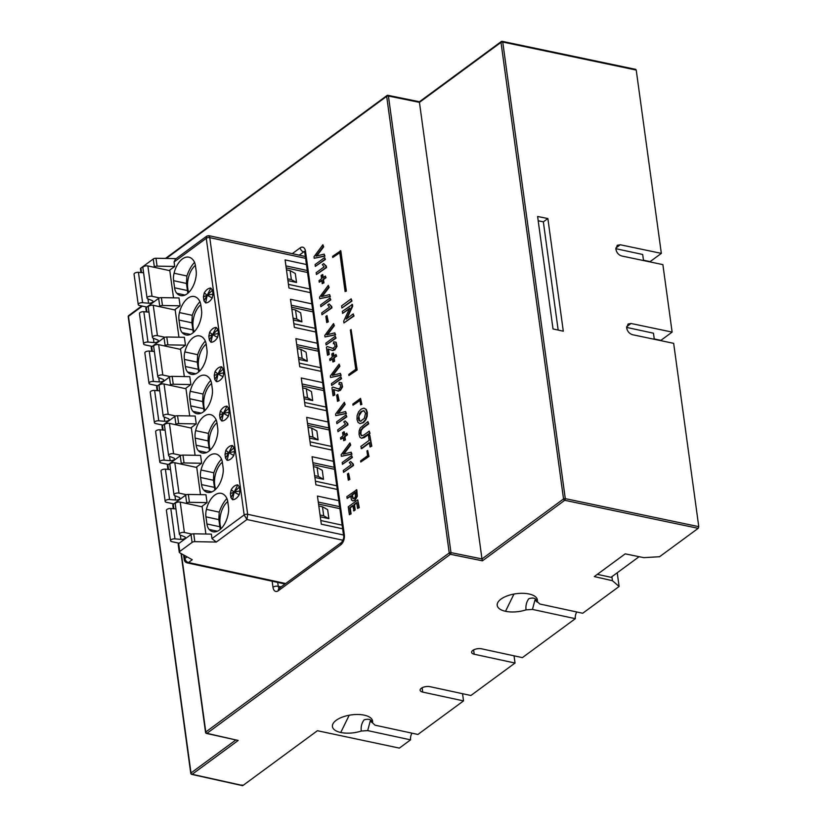<?xml version="1.0" encoding="UTF-8"?>
<svg xmlns="http://www.w3.org/2000/svg" width="827" height="827" viewBox="0 0 827 827"><rect width="100%" height="100%" fill="white"/><g stroke="black" fill="none" stroke-linecap="round" stroke-linejoin="round"><path stroke-width="1.24" d="M341.892 308.016L351.961 301.09L351.165 298.847L341.603 305.876L341.892 308.016L351.454 300.987L351.165 298.847M346.968 318.509L352.664 306.228L352.426 304.45L342.347 311.365L342.626 313.371L349.749 308.13L343.691 321.155L343.939 322.933L353.501 315.904L353.222 313.909L346.12 319.129L352.157 306.114L351.909 304.336M342.626 313.371L349.397 308.864M343.939 322.933L354.008 316.007L353.222 313.909M316.782 255.967L323.688 246.891L322.892 244.74L314.012 256.732L314.219 258.272L324.432 255.998L324.174 254.116L316.048 256.153L323.171 246.777L322.892 244.74M314.219 258.272L324.949 256.101L324.174 254.116M315.335 266.387L325.404 259.471L324.649 257.538L315.087 264.578L315.335 266.387L324.897 259.358L324.649 257.538M316.452 274.523L326.531 267.586L326.345 266.18L323.688 263.586L322.292 264.619L324.153 266.821L316.193 272.672L316.452 274.523L326.024 267.483L325.828 266.067L323.688 263.586M323.223 277.552L322.83 274.688L321.124 275.463L321.569 278.771L319.026 280.642L319.243 282.203L321.786 280.332L322.241 283.64L323.44 282.762L322.985 279.443L325.538 277.572L325.321 276.011L322.778 277.882L322.323 274.574M319.243 282.203L321.848 280.777M322.241 283.64L323.957 282.865L323.502 279.557L326.045 277.686L325.321 276.011M322.292 296.417L329.105 287.465L328.319 285.346L319.553 297.172L319.76 298.702L329.839 296.448L329.58 294.588L321.558 296.604L328.588 287.351L328.319 285.346M319.76 298.702L330.345 296.562L329.58 294.588M320.855 306.714L330.8 299.881L330.045 297.978L320.607 304.915L320.855 306.714L330.293 299.767L330.045 297.978M321.951 314.736L331.916 307.892L331.72 306.507L329.105 303.943L327.73 304.956L329.56 307.137L321.703 312.906L321.951 314.736L331.41 307.789L331.213 306.393L329.105 303.943M326.706 322.551L328.319 321.848L326.965 315.583L325.859 316.4L326.706 322.551L327.812 321.734L326.965 315.583M327.533 334.677L334.346 325.724L333.56 323.595L324.794 335.431L325.001 336.961L335.08 334.708L334.821 332.847L326.799 334.863L333.829 325.611L333.56 323.595M325.001 336.961L335.586 334.821L334.821 332.847M326.096 344.962L336.041 338.14L335.286 336.227L325.848 343.174L326.096 344.962L335.535 338.026L335.286 336.227M332.061 350.4L334.811 349.945L336.992 346.379L336.134 342.223L333.746 341.851L333.312 343.753L334.635 343.805L335.049 346.606L332.805 348.425M332.785 348.384L327.296 346.554L326.407 347.206L327.502 355.238L328.732 354.338L327.999 348.994L332.65 350.452L335.7 348.281L336.475 346.275L336.134 342.223L334.253 341.954M333.291 348.498L327.296 346.554M327.502 355.238L329.239 354.442L328.515 349.19M333.891 355.982L333.498 353.15L331.803 353.915L332.258 357.181L329.735 359.032L329.952 360.572L332.464 358.722L332.909 361.988L334.098 361.12L333.653 357.853L336.165 356.003L335.958 354.463L333.436 356.313L332.992 353.046M329.952 360.572L332.526 359.166M332.909 361.988L334.604 361.223L334.16 357.957L336.672 356.106L335.958 354.463M333.085 375.189L339.897 366.237L339.111 364.118L330.345 375.954L330.552 377.474L340.631 375.22L340.373 373.37L332.351 375.375L339.38 366.123L339.111 364.118M330.552 377.474L341.137 375.334L340.373 373.37M331.648 385.485L341.592 378.652L340.838 376.75L331.4 383.687L331.648 385.485L341.086 378.539L340.838 376.75M337.612 390.923L340.362 390.458L342.543 386.902L341.685 382.746L339.297 382.363L338.863 384.276L340.186 384.317L340.6 387.119L339.525 388.483L337.871 388.845M338.326 388.907L332.847 387.077L331.958 387.729L333.054 395.751L334.273 394.851L333.55 389.507L338.202 390.975L341.251 388.793L342.027 386.788L341.685 382.746L339.804 382.477M338.843 389.01L332.847 387.077M333.054 395.751L334.79 394.965L334.067 389.703M337.488 401.322L339.111 400.619L337.757 394.355L336.651 395.172L337.488 401.322L338.605 400.506L337.757 394.355M338.315 413.376L345.128 404.424L344.342 402.304L335.576 414.141L335.783 415.661L345.862 413.417L345.603 411.557L337.581 413.562L344.611 404.32L344.342 402.304M335.783 415.661L346.368 413.521L345.603 411.557M336.878 423.672L346.823 416.839L346.068 414.937L336.63 421.873L336.878 423.672L346.317 416.725L346.068 414.937M337.974 431.694L347.94 424.851L347.743 423.465L345.128 420.902L343.743 421.915L345.583 424.096L337.726 429.864L337.974 431.694L347.423 424.747L347.237 423.352L345.128 420.902M344.673 434.682L344.28 431.859L342.585 432.614L343.04 435.881L340.517 437.731L340.734 439.271L343.246 437.431L343.691 440.698L344.88 439.819L344.435 436.553L346.947 434.702L346.74 433.162L344.218 435.012L343.774 431.746M340.734 439.271L343.308 437.865M343.691 440.698L345.386 439.933L344.942 436.666L347.454 434.816L346.74 433.162M343.877 454.013L350.689 445.06L349.904 442.941L341.137 454.767L341.344 456.297L351.423 454.044L351.175 452.183L343.143 454.199L350.183 444.947L349.904 442.941M341.344 456.297L351.94 454.157L351.175 452.183M342.44 464.309L352.395 457.476L351.64 455.574L342.202 462.51L342.44 464.309L351.878 457.362L351.64 455.574M343.546 472.331L353.501 465.487L353.315 464.102L350.689 461.538L349.314 462.551L351.144 464.733L343.298 470.501L343.546 472.331L352.995 465.384L352.798 463.988L350.689 461.538M348.291 480.146L349.904 479.443L348.56 473.178L347.443 473.995L348.291 480.146L349.397 479.329L348.56 473.178M352.943 500.893L354.979 500.397L357.295 496.334L356.819 489.811L346.875 496.634L347.123 498.433L350.586 495.88L351.568 500.066L352.829 500.873L354.473 500.294L356.788 496.221L356.313 489.698M347.123 498.433L350.648 496.324M353.48 510.755L354.69 509.866L353.966 504.604L356.737 502.568L357.543 508.45L358.773 507.551L357.719 499.87L348.27 506.827L349.345 514.683L350.565 513.784L349.738 507.716L352.757 505.493L353.987 510.869L355.197 509.98L354.473 504.718L356.799 503.012M357.543 508.45L359.28 507.654L357.719 499.87M349.345 514.683L351.082 513.887L350.245 507.83L352.819 505.938M359.931 423.589L363.342 422.68L365.803 419.899L367.188 416.239L367.322 412.384L366.258 409.417L364.211 408.269M363.704 408.156L360.996 409.189L358.505 411.97L357.119 415.64L357.006 419.496L358.06 422.452L360.096 423.6L362.836 422.576L365.296 419.796L366.671 416.136L366.816 412.28L365.741 409.303L364.418 408.28M361.699 435.839L360.841 433.679L361.223 430.391L363.322 427.786L368.718 423.827L367.912 421.574L360.21 427.993L359.104 431.012L359.063 434.506L359.962 437.297L361.626 438.279L369.514 433.245L369.224 431.105L363.828 435.064L361.461 435.757L360.334 433.575L360.717 430.278L362.815 427.683L368.211 423.713L367.912 421.574M361.523 438.269L364.356 437.524L370.02 433.358L369.224 431.105M361.151 448.585L369.421 442.497L370.041 446.983L371.271 446.084L369.752 434.981L368.511 435.881L369.131 440.357L360.851 446.435L361.657 448.699L369.483 442.941M370.041 446.983L371.778 446.187L369.752 434.981M348.911 375.561L357.15 369.989L351.113 329.549L350.379 330.087L355.744 369.297L348.756 374.435L348.911 375.561L356.633 369.876L351.113 329.549M345.097 291.538L346.348 291.104L340.817 250.777L332.588 256.349L332.743 257.476L339.732 252.328L345.097 291.538L345.831 291.001L340.31 250.664M332.743 257.476L339.783 252.773M360.758 462.014L368.997 456.442L367.674 450.467L366.94 451.004L367.591 455.749L360.603 460.887L360.758 462.014L368.48 456.339L367.674 450.467M360.613 404.817L361.864 404.382L360.551 398.407L352.819 404.093L352.974 405.22L359.962 400.072L360.613 404.817L361.347 404.279L360.551 398.407M352.974 405.22L360.024 400.516M353.367 498.743L352.292 495.104L355.414 492.809M361.048 421.284L359.559 420.685L358.908 415.981L361.823 411.557L364.056 410.699M617.221 245.319L620.271 244.761L661.342 253.382L636.232 70.068L502.744 42.043A1.272 0.713 101.9 0 0 502.423 41.412A1.272 0.713 101.9 0 0 502.278 41.35A1.272 0.713 101.9 0 0 501.855 41.464A1.272 0.879 53.7 0 0 500.997 42.373L563.538 498.96A1.272 0.569 -7.8 0 1 564.355 498.65A1.272 0.569 -7.8 0 1 565.286 498.64A1.272 0.713 101.9 0 1 564.717 500.304A1.272 0.879 -126.3 0 1 563.538 498.96L481.986 558.938L419.444 102.352L388.421 96.025A1.272 0.569 172.2 0 0 386.685 96.346L386.685 96.346A1.272 0.879 -126.3 0 1 387.553 95.446A1.272 0.703 101.5 0 1 387.966 95.322A1.272 0.703 101.5 0 1 388.111 95.384A1.272 0.703 101.5 0 1 388.421 96.025L450.973 552.612L481.986 558.938L482.441 560.82L564.717 500.304L698.195 528.329L659.574 556.726L643.799 557.656L625.202 553.852L594.303 576.584L612.445 580.709L619.113 586.488L582.704 613.262L539.814 604.01L537.25 601.622A20.272 9.014 172.2 0 0 537.374 599.895A20.272 9.014 172.2 0 0 529.063 593.993A20.272 9.014 172.2 0 0 507.582 595.75A20.272 9.014 172.2 0 0 497.213 605.395A20.272 9.014 172.2 0 0 505.524 611.298A20.272 9.014 172.2 0 0 526.044 609.861L532.454 609.416L575.344 618.668L522.385 657.62L481.572 648.813A6.337 2.822 172.2 0 0 472.786 650.415A6.337 2.822 172.2 0 0 471.617 652.379A6.337 2.822 172.2 0 0 474.212 654.229L515.025 663.037L470.894 695.497L430.081 686.689A6.337 2.822 172.2 0 0 421.294 688.291A6.337 2.822 172.2 0 0 420.116 690.245A6.337 2.822 172.2 0 0 422.721 692.096L463.533 700.903L417.924 734.448L375.034 725.186L372.481 722.808A20.272 9.014 172.2 0 0 372.605 721.072A20.272 9.014 172.2 0 0 364.283 715.169A20.272 9.014 172.2 0 0 342.812 716.937A20.272 9.014 172.2 0 0 332.433 726.582A20.272 9.014 172.2 0 0 340.755 732.484A20.272 9.014 172.2 0 0 361.265 731.047L367.684 730.603L410.574 739.855L399.358 748.104L317.423 730.717L242.88 785.536L192.184 774.289L238.186 740.454L206.957 733.332A1.272 0.734 102.8 0 1 206.523 733.446A1.272 0.734 102.8 0 1 206.378 733.384M206.047 732.743A1.272 0.569 -7.8 0 1 205.551 732.381A1.272 1.272 0 0 0 206.523 733.446L238.186 740.454M367.684 730.603L370.207 721.165L372.481 722.808C371.468 719.49 368.677 718.508 364.107 719.872C361.709 723.025 360.758 726.747 361.265 731.047M537.219 602.159L537.25 601.622C536.072 598.21 533.25 597.249 528.794 598.748C526.468 601.922 525.558 605.633 526.044 609.861M612.445 580.709L611.897 576.698M617.231 572.77L619.113 586.488M639.095 556.695L611.06 577.308L597.332 574.351M626.639 327.42L653.464 333.209L654.291 339.277M615.846 248.689L642.682 254.478L643.509 260.557M661.342 253.382L650.125 261.621L643.468 260.216M419.444 102.352L500.997 42.373A1.272 0.569 172.2 0 1 502.744 42.043L565.286 498.64L698.774 526.654L673.664 343.35L632.593 334.728C629.43 333.736 627.455 331.503 626.69 328.03L628.044 324.019L631.053 323.481L672.124 332.103L662.882 264.619L621.811 256.008C618.648 255.016 616.673 252.783 615.908 249.299L617.262 245.288M672.124 332.103L660.907 340.352L654.25 338.936M698.774 526.654L698.195 528.329M636.232 70.068L635.343 69.478L636.232 70.068M553.015 328.95L563.301 331.203L547.867 218.545L537.612 216.488L553.015 328.95M547.867 218.545L543.349 221.863L558.173 330.076M538.201 220.768L543.349 221.863M241.991 784.947L242.88 785.536L241.991 784.947M462.551 693.698L463.533 700.903M410.574 739.855A6.337 3.597 102.2 0 1 412.011 733.167M515.025 663.037L514.043 655.821M575.344 618.668A6.337 3.597 102.2 0 1 576.791 611.99M537.209 602.159L534.976 599.978L532.454 609.416M513.981 594.044L505.524 611.298M349.201 715.231L340.755 732.484M332.33 350.462L333.167 350.565M337.881 390.985L338.708 391.078M352.044 496.903L351.785 495.001L355.352 492.375L355.403 496.686L354.204 498.381L352.809 498.598L352.56 497.017M363.787 410.699L365.544 413.211L364.345 418.379L360.541 421.181L359.052 420.571L358.277 418.555L359.476 413.386L361.306 411.453L363.818 410.626M360.541 421.181L359.962 421.139M323.688 246.891L323.171 246.777M324.949 256.101L324.432 255.998M326.345 266.18L325.828 266.067M323.502 279.557L322.985 279.443M323.957 282.865L323.44 282.762M329.105 287.465L328.588 287.351M334.346 325.724L333.829 325.611M339.897 366.237L339.38 366.123M334.79 394.965L334.273 394.851M345.128 404.424L344.611 404.32M347.94 424.851L347.423 424.747M351.94 454.157L351.423 454.044M352.395 457.476L351.878 457.362M353.315 464.102L352.798 463.988M351.082 513.887L350.565 513.784M357.15 369.989L356.633 369.876M346.348 291.104L345.831 291.001M368.997 456.442L368.48 456.339M361.864 404.382L361.347 404.279M164.914 337.282L157.419 335.659A3.163 1.406 172.2 0 0 154.06 335.938A3.163 1.406 172.2 0 0 152.437 337.447A3.163 1.406 172.2 0 0 153.233 338.212L157.554 339.928A3.163 1.406 -7.8 0 1 158.35 340.703A3.163 1.406 -7.8 0 1 153.967 342.574L147.992 342.068A3.163 1.406 172.2 0 0 143.609 343.939A3.163 1.406 172.2 0 0 144.911 344.859L152.199 346.43M178.921 337.209L175.2 310.032L153.253 305.297A3.163 1.406 -7.8 0 0 149.904 305.577A3.163 1.406 -7.8 0 0 148.281 307.075L152.437 337.447M175.376 259.202L174.083 261.963L174.693 266.459L169.153 270.532M146.348 311.913L145.841 308.213A2.533 1.127 -7.8 0 1 146.317 307.427L158.66 298.351A2.533 1.127 -7.8 0 1 161.379 297.627L179.004 297.947L180.09 305.814L174.549 309.887M151.744 351.279L151.238 347.578A2.533 1.127 -7.8 0 1 151.703 346.792L164.046 337.716A2.533 1.127 -7.8 0 1 166.775 336.992L184.4 337.313L185.475 345.179L179.935 349.252M157.13 390.633L156.623 386.943A2.533 1.127 -7.8 0 1 157.099 386.157L169.442 377.081A2.533 1.127 -7.8 0 1 172.161 376.347L189.796 376.667L190.872 384.545L185.331 388.618M162.526 429.999L162.02 426.298A2.533 1.127 -7.8 0 1 162.485 425.512L174.828 416.436A2.533 1.127 -7.8 0 1 177.557 415.712L195.182 416.033L196.257 423.9L190.727 427.972M167.922 469.364L167.405 465.663A2.533 1.127 -7.8 0 1 167.881 464.877L180.224 455.801A2.533 1.127 -7.8 0 1 182.953 455.077L200.579 455.388L201.654 463.265L196.113 467.338M173.308 508.719L172.802 505.028A2.533 1.127 -7.8 0 1 173.277 504.243L185.62 495.166A2.533 1.127 -7.8 0 1 188.339 494.432L205.964 494.753L207.05 502.63L201.509 506.703M179.273 552.26L178.198 544.383A2.533 1.127 -7.8 0 1 178.663 543.597L191.006 534.521A2.533 1.127 -7.8 0 1 193.735 533.797L211.361 534.118L211.981 538.615L216.302 542.057L194.81 541.664A2.533 1.127 172.2 0 0 192.091 542.398L179.738 551.475A2.533 1.127 172.2 0 0 179.273 552.26A2.533 1.127 172.2 0 0 179.707 552.777L192.257 559.734L188.463 562.525A3.804 2.636 -126.3 0 1 184.938 558.494A3.804 1.695 172.2 0 0 184.493 558.918A3.804 1.695 172.2 0 0 184.235 559.672A3.804 3.804 0 0 0 187.202 562.877A3.804 2.161 -77.8 0 0 188.463 562.525L285.697 583.521M187.44 290.556L186.457 283.454L173.608 280.673A12.684 7.195 102.2 0 1 174.063 273.22A19.641 11.133 102.2 0 1 188.907 257.187A19.641 11.133 102.2 0 1 194.128 261.497A12.684 7.195 102.2 0 1 195.441 265.694L196.144 270.842A12.684 7.195 102.2 0 1 196.123 276.032A19.641 11.133 102.2 0 1 180.617 295.59A19.641 11.133 102.2 0 1 176.813 293.285A12.684 7.195 102.2 0 1 174.58 287.786L187.44 290.556L187.894 293.223M173.608 280.673L174.58 287.786M179.459 312.565A19.641 11.133 102.2 0 1 194.293 296.542A19.641 11.133 102.2 0 1 199.524 300.863A12.684 7.195 102.2 0 1 200.837 305.06L201.54 310.208A12.684 7.195 102.2 0 1 201.509 315.387A19.641 11.133 102.2 0 1 186.003 334.945A19.641 11.133 102.2 0 1 182.198 332.63A12.684 7.195 102.2 0 1 179.976 327.141L178.994 320.039A12.684 7.195 102.2 0 1 179.459 312.565L192.278 315.335L191.854 322.809L192.102 324.132L192.918 324.039M212.477 290.194L210.823 288.075C208.414 288.116 206.212 289.729 204.228 292.923L203.432 296.831L203.969 300.79L205.603 302.909C208.022 302.878 210.234 301.245 212.219 298.02L213.015 294.112L212.477 290.194L207.205 295.26L210.823 288.075M184.318 376.574L180.586 349.397L158.65 344.663A3.163 1.406 -7.8 0 0 155.29 344.931A3.163 1.406 -7.8 0 0 153.667 346.441L157.833 376.802A3.163 1.406 172.2 0 0 158.619 377.577L162.95 379.293A3.163 1.406 -7.8 0 1 163.736 380.069A3.163 1.406 -7.8 0 1 159.353 381.929L153.388 381.423A3.163 1.406 172.2 0 0 149.005 383.294A3.163 1.406 172.2 0 0 150.307 384.224L157.585 385.795M184.845 351.92A19.641 11.133 102.2 0 1 199.689 335.907A19.641 11.133 102.2 0 1 204.91 340.217A12.684 7.195 102.2 0 1 206.223 344.414L206.926 349.573A12.684 7.195 102.2 0 1 206.905 354.752A19.641 11.133 102.2 0 1 191.399 374.311A19.641 11.133 102.2 0 1 187.584 371.995A12.684 7.195 102.2 0 1 185.362 366.506L184.39 359.404A12.684 7.195 102.2 0 1 184.845 351.92L197.674 354.7L197.25 362.174L197.488 363.498L198.304 363.394M217.873 329.56L216.219 327.44C213.8 327.471 211.609 329.094 209.624 332.289L208.817 336.196L209.365 340.155L210.988 342.275C213.418 342.233 215.62 340.61 217.604 337.385L218.411 333.477L217.873 329.56L212.601 334.625L216.219 327.44M189.703 415.929L185.982 388.752L164.046 384.017A3.163 1.406 -7.8 0 0 160.686 384.297A3.163 1.406 -7.8 0 0 159.063 385.806L163.219 416.167A3.163 1.406 172.2 0 0 164.015 416.942L168.336 418.658A3.163 1.406 -7.8 0 1 169.132 419.423A3.163 1.406 -7.8 0 1 164.749 421.294L158.774 420.788A3.163 1.406 172.2 0 0 154.401 422.659A3.163 1.406 172.2 0 0 155.693 423.579L162.981 425.15M190.241 391.285A19.641 11.133 102.2 0 1 205.075 375.272A19.641 11.133 102.2 0 1 210.306 379.583A12.684 7.195 102.2 0 1 211.619 383.78L212.322 388.928A12.684 7.195 102.2 0 1 212.291 394.117A19.641 11.133 102.2 0 1 196.795 413.676A19.641 11.133 102.2 0 1 192.98 411.36A12.684 7.195 102.2 0 1 190.758 405.871L189.786 398.759A12.684 7.195 102.2 0 1 190.241 391.285L203.06 394.055L202.636 401.54L202.884 402.852L203.7 402.759M223.269 368.925L221.605 366.795C219.196 366.837 216.994 368.449 215.02 371.643L214.214 375.551L214.762 379.51L216.385 381.64C218.814 381.598 221.016 379.965 223.001 376.75L223.807 372.843L223.269 368.925L217.987 373.99L221.605 366.795M195.1 455.295L191.378 428.117L169.432 423.383A3.163 1.406 -7.8 0 0 166.082 423.662A3.163 1.406 -7.8 0 0 164.459 425.161L168.615 455.532A3.163 1.406 172.2 0 0 169.411 456.297L173.732 458.013A3.163 1.406 -7.8 0 1 174.518 458.789A3.163 1.406 -7.8 0 1 170.145 460.66L164.17 460.153A3.163 1.406 172.2 0 0 159.787 462.024A3.163 1.406 172.2 0 0 161.089 462.944L168.377 464.516M195.627 430.64A19.641 11.133 102.2 0 1 210.471 414.627A19.641 11.133 102.2 0 1 215.692 418.948A12.684 7.195 102.2 0 1 217.005 423.145L217.718 428.293A12.684 7.195 102.2 0 1 217.687 433.472A19.641 11.133 102.2 0 1 202.181 453.031A19.641 11.133 102.2 0 1 198.377 450.715A12.684 7.195 102.2 0 1 196.144 445.226L195.172 438.124A12.684 7.195 102.2 0 1 195.627 430.64L208.456 433.42L208.032 440.894L208.28 442.218L209.097 442.125M228.655 408.28L227.001 406.16C224.582 406.202 222.391 407.814 220.406 411.009L219.61 414.916L220.147 418.875L221.781 420.995C224.2 420.964 226.412 419.33 228.397 416.105L229.193 412.197L228.655 408.28L223.383 413.345L227.001 406.16M200.485 494.649L196.764 467.482L174.828 462.748A3.163 1.406 -7.8 0 0 171.468 463.017A3.163 1.406 -7.8 0 0 169.845 464.526L174.011 494.887A3.163 1.406 172.2 0 0 174.797 495.662L179.128 497.378A3.163 1.406 -7.8 0 1 179.914 498.154A3.163 1.406 -7.8 0 1 175.531 500.015L169.566 499.508A3.163 1.406 172.2 0 0 165.183 501.379A3.163 1.406 172.2 0 0 166.475 502.309L173.763 503.881M201.023 470.005A19.641 11.133 102.2 0 1 215.868 453.992A19.641 11.133 102.2 0 1 221.088 458.303A12.684 7.195 102.2 0 1 222.401 462.5L223.104 467.658A12.684 7.195 102.2 0 1 223.083 472.837A19.641 11.133 102.2 0 1 207.577 492.396A19.641 11.133 102.2 0 1 203.762 490.08A12.684 7.195 102.2 0 1 201.54 484.591L200.568 477.489A12.684 7.195 102.2 0 1 201.023 470.005L213.842 472.786L213.418 480.26L213.666 481.583L214.482 481.479M234.051 447.645L232.397 445.526C229.978 445.557 227.776 447.18 225.802 450.374L224.996 454.281L225.544 458.241L227.167 460.36C229.596 460.319 231.798 458.696 233.783 455.47L234.589 451.563L234.051 447.645L228.769 452.71L232.397 445.526M205.882 534.015L202.16 506.837L180.214 502.103A3.163 1.406 -7.8 0 0 176.864 502.382A3.163 1.406 -7.8 0 0 175.241 503.891L179.397 534.252A3.163 1.406 172.2 0 0 180.193 535.028L184.514 536.744A3.163 1.406 -7.8 0 1 185.31 537.509A3.163 1.406 -7.8 0 1 180.927 539.38L174.952 538.873A3.163 1.406 172.2 0 0 170.569 540.744A3.163 1.406 172.2 0 0 171.871 541.664L179.159 543.236M206.419 509.37A19.641 11.133 102.2 0 1 221.254 493.357A19.641 11.133 102.2 0 1 226.484 497.668A12.684 7.195 102.2 0 1 227.787 501.865L228.5 507.013A12.684 7.195 102.2 0 1 228.469 512.202A19.641 11.133 102.2 0 1 212.963 531.761A19.641 11.133 102.2 0 1 209.159 529.445A12.684 7.195 102.2 0 1 206.926 523.956L205.954 516.844A12.684 7.195 102.2 0 1 206.419 509.37L219.238 512.14L218.814 519.625L219.062 520.938L219.879 520.845M239.437 487.01L237.783 484.88C235.375 484.922 233.173 486.534 231.188 489.729L230.392 493.636L230.929 497.596L232.563 499.715C234.982 499.684 237.194 498.05 239.179 494.835L239.975 490.928L239.437 487.01L234.165 492.075L237.783 484.88M159.528 297.916L152.023 296.304A3.163 1.406 172.2 0 0 148.674 296.573A3.163 1.406 172.2 0 0 147.051 298.082L142.885 267.721A3.163 1.406 -7.8 0 1 144.508 266.211A3.163 1.406 -7.8 0 1 147.868 265.932L169.804 270.667L173.525 297.844M174.083 261.963L206.264 238.29L206.791 236.098L175.19 259.327M140.962 272.548L140.456 268.858A2.533 1.127 -7.8 0 1 140.921 268.072L153.264 258.996A2.533 1.127 -7.8 0 1 155.993 258.262L176.151 258.634M208.125 236.119C208.88 235.209 209.427 235.716 209.769 237.649L305.597 258.334M338.801 500.686L317.454 496.076L321.31 524.194L342.647 528.804M337.261 489.439L315.914 484.829L312.068 456.721L333.405 461.321M331.865 450.074L310.528 445.474L306.672 417.356L328.019 421.966M326.479 410.719L305.132 406.109L301.276 377.991L322.623 382.601M321.083 371.354L299.736 366.754L295.89 338.636L317.237 343.236M315.697 331.999L294.35 327.389L290.494 299.271L311.841 303.881M306.445 264.516L285.108 259.905L288.954 288.023L310.301 292.634M343.494 534.986L247.666 514.301L246.942 519.521L244.161 514.942L211.981 538.615M207.05 502.63L189.424 502.309A2.533 1.127 172.2 0 0 186.695 503.033L186.199 503.395M201.654 463.265L184.028 462.944A2.533 1.127 172.2 0 0 181.299 463.668L180.813 464.03M196.257 423.9L178.632 423.579A2.533 1.127 172.2 0 0 175.913 424.313L175.417 424.675M190.872 384.545L173.246 384.224A2.533 1.127 172.2 0 0 170.517 384.948L170.031 385.31M185.475 345.179L167.85 344.859A2.533 1.127 172.2 0 0 165.131 345.583L164.635 345.955M180.09 305.814L162.464 305.504A2.533 1.127 172.2 0 0 159.735 306.228L159.239 306.59M328.877 518.653L323.708 515.79L322.478 506.786L327.647 509.659L328.877 518.653L320.297 516.803M320.049 514.994L323.708 515.79M318.819 506L322.478 506.786M323.491 479.288L318.323 476.424L317.092 467.431L322.261 470.294L323.491 479.288L314.901 477.437M314.653 475.639L318.323 476.424M313.423 466.635L317.092 467.431M318.095 439.933L312.926 437.059L311.696 428.066L316.865 430.929L318.095 439.933L309.515 438.072M309.267 436.274L312.926 437.059M308.037 427.28L311.696 428.066M312.709 400.568L307.541 397.704L306.3 388.711L311.469 391.574L312.709 400.568L304.119 398.717M303.871 396.908L307.541 397.704M302.641 387.915L306.3 388.711M307.313 361.203L302.144 358.339L300.914 349.345L306.083 352.209L307.313 361.203L298.723 359.352M298.485 357.553L302.144 358.339M297.244 348.549L300.914 349.345M301.927 321.848L296.748 318.984L295.518 309.98L300.687 312.844L301.927 321.848L293.337 319.987M293.089 318.188L296.748 318.984M291.859 309.195L295.518 309.98M286.462 269.829L290.132 270.625L295.301 273.489L296.531 282.483L287.941 280.632M296.531 282.483L291.362 279.619L287.693 278.823M291.362 279.619L290.132 270.625M174.693 266.459L157.068 266.139A2.533 1.127 172.2 0 0 154.339 266.863L153.853 267.224M194.603 262.335C191.492 265.529 188.918 270.078 186.881 275.98L186.457 283.454M188.763 292.427A17.739 10.058 102.2 0 1 187.75 288.313A17.739 10.058 102.2 0 1 195.389 265.374M143.609 343.939L139.453 313.567A3.163 1.406 -7.8 0 1 143.836 311.707L148.974 312.141M200 301.69C196.888 304.894 194.314 309.443 192.278 315.335M193.28 328.567L192.712 328.629L192.102 324.132M192.712 328.629L193.291 332.588M194.159 331.792A17.739 10.058 102.2 0 1 193.136 327.678A17.739 10.058 102.2 0 1 200.785 304.739M203.969 300.79L207.205 295.26L204.228 292.923M205.603 302.909L207.205 295.26L203.432 296.831M213.015 294.112L207.205 295.26L212.219 298.02M157.833 376.802A3.163 1.406 172.2 0 1 159.456 375.303A3.163 1.406 172.2 0 1 162.805 375.024L170.31 376.636M149.005 383.294L144.849 352.933A3.163 1.406 -7.8 0 1 149.222 351.062L154.36 351.496M205.396 341.055C202.274 344.249 199.7 348.798 197.674 354.7M198.676 367.922L198.108 367.994L197.488 363.498M198.108 367.994L198.676 371.943M199.555 371.147A17.739 10.058 102.2 0 1 198.532 367.033A17.739 10.058 102.2 0 1 206.181 344.104M209.365 340.155L212.601 334.625L209.624 332.289M210.988 342.275L212.601 334.625L208.817 336.196M218.411 333.477L212.601 334.625L217.604 337.385M163.219 416.167A3.163 1.406 172.2 0 1 164.842 414.658A3.163 1.406 172.2 0 1 168.201 414.389L175.696 416.002M154.401 422.659L150.235 392.298A3.163 1.406 -7.8 0 1 154.618 390.427L159.756 390.861M210.782 380.41C207.67 383.614 205.096 388.163 203.06 394.055M204.062 407.287L203.504 407.349L202.884 402.852M203.504 407.349L204.073 411.308M204.941 410.512A17.739 10.058 102.2 0 1 203.928 406.398A17.739 10.058 102.2 0 1 211.567 383.459M214.762 379.51L217.987 373.99L215.02 371.643M216.385 381.64L217.987 373.99L214.214 375.551M223.807 372.843L217.987 373.99L223.001 376.75M168.615 455.532A3.163 1.406 172.2 0 1 170.238 454.023A3.163 1.406 172.2 0 1 173.598 453.744L181.092 455.367M159.787 462.024L155.631 431.653A3.163 1.406 -7.8 0 1 160.014 429.782L165.152 430.226M216.178 419.775C213.056 422.969 210.482 427.518 208.456 433.42M209.458 446.652L208.89 446.714L208.28 442.218M208.89 446.714L209.469 450.674M210.337 449.867A17.739 10.058 102.2 0 1 209.314 445.753A17.739 10.058 102.2 0 1 216.963 422.824M220.147 418.875L223.383 413.345L220.406 411.009M221.781 420.995L223.383 413.345L219.61 414.916M229.193 412.197L223.383 413.345L228.397 416.105M174.011 494.887A3.163 1.406 172.2 0 1 175.624 493.378A3.163 1.406 172.2 0 1 178.983 493.109L186.488 494.722M165.183 501.379L161.017 471.018A3.163 1.406 -7.8 0 1 165.4 469.147L170.538 469.581M221.564 459.14C218.452 462.334 215.878 466.883 213.842 472.786M214.844 486.007L214.286 486.08L213.666 481.583M214.286 486.08L214.855 490.029M215.723 489.233A17.739 10.058 102.2 0 1 214.71 485.118A17.739 10.058 102.2 0 1 222.349 462.19M225.544 458.241L228.769 452.71L225.802 450.374M227.167 460.36L228.769 452.71L224.996 454.281M234.589 451.563L228.769 452.71L233.783 455.47M179.397 534.252A3.163 1.406 172.2 0 1 181.02 532.743A3.163 1.406 172.2 0 1 184.38 532.464L191.874 534.087M170.569 540.744L166.413 510.383A3.163 1.406 -7.8 0 1 170.796 508.512L175.934 508.946M226.96 498.495C223.848 501.7 221.274 506.248 219.238 512.14M220.24 525.372L219.672 525.434L219.062 520.938M219.672 525.434L220.251 529.394M221.119 528.598A17.739 10.058 102.2 0 1 220.096 524.483A17.739 10.058 102.2 0 1 227.745 501.544M230.929 497.596L234.165 492.075L231.188 489.729M232.563 499.715L234.165 492.075L230.392 493.636M239.975 490.928L234.165 492.075L239.179 494.835M147.051 298.082A3.163 1.406 172.2 0 0 147.837 298.857L152.168 300.573A3.163 1.406 -7.8 0 1 152.954 301.338A3.163 1.406 -7.8 0 1 148.571 303.209L142.606 302.703A3.163 1.406 172.2 0 0 138.223 304.574L134.057 274.213A3.163 1.406 -7.8 0 1 138.44 272.341L143.578 272.776M138.223 304.574A3.163 1.406 172.2 0 0 139.525 305.494L146.803 307.065M191.285 773.7A1.272 0.569 -7.8 0 1 190.768 773.338A1.272 1.272 0 0 0 191.75 774.403A1.272 0.724 102.5 0 0 192.184 774.289A1.272 0.879 -126.3 0 1 191.006 772.945L235.685 740.093M277.717 582.415L278.254 586.281L281.097 586.901M272.155 581.205L272.982 587.242A3.804 1.695 -7.8 0 1 278.254 586.281A3.804 2.161 -77.8 0 0 279.288 588.235M304.729 252.121L303.695 251.894L299.25 255.171M304.553 251.532A3.804 2.161 -77.8 0 0 303.695 251.894A3.804 2.636 -126.3 0 1 300.18 247.862L292.282 253.672M181.361 553.697L205.789 731.988L449.237 552.943L386.685 96.346L166.268 258.448M300.18 247.862A7.608 4.311 -77.8 0 1 305.514 251.367L344.332 534.769A7.608 4.311 -77.8 0 1 340.848 544.766L278.317 590.747A7.608 4.311 -77.8 0 1 272.982 587.242M181.051 553.521L205.551 732.381A1.272 0.569 -7.8 0 1 205.789 731.988A1.272 0.879 53.7 0 0 206.957 733.332L450.405 554.286A1.272 0.879 -126.3 0 1 449.237 552.943A1.272 0.569 -7.8 0 1 450.043 552.622A1.272 0.569 -7.8 0 1 450.973 552.612A1.272 0.703 101.5 0 1 450.405 554.286L482.441 560.82M620.271 244.761L615.867 247.997M631.053 323.481L626.649 326.717M635.756 69.365L502.278 41.35A1.272 1.272 0 0 0 501.265 41.567L419.434 101.752M141.748 305.98L128.733 315.552A1.272 0.879 53.7 0 0 128.464 316.348A1.272 0.569 172.2 0 0 128.226 316.741A1.272 0.569 172.2 0 0 128.237 316.793M142.378 306.114L128.464 316.348L191.006 772.945A1.272 0.569 -7.8 0 0 190.768 773.338L128.226 316.741A1.272 1.272 0 0 1 128.733 315.552M242.456 785.65L191.75 774.403A1.272 0.724 102.5 0 1 191.606 774.341M422.132 687.775L422.721 692.096M473.623 649.908L474.212 654.229M305.514 251.367A3.804 1.695 172.2 0 0 304.812 252.545L343.629 535.948A3.804 1.695 -7.8 0 1 344.332 534.769M340.848 544.766A3.804 2.636 -126.3 0 1 341.654 542.357C343.515 539.287 344.166 537.147 343.629 535.948M341.654 542.357L279.133 588.348A3.804 2.636 53.7 0 0 278.317 590.747M336.992 346.379L336.475 346.275M334.811 349.945L334.294 349.831M342.543 386.902L342.027 386.788M340.362 390.458L339.845 390.354M366.258 409.417L365.741 409.303M367.188 416.239L366.671 416.136M361.823 411.557L361.306 411.453M157.419 335.659L153.253 305.297M206.264 238.29L244.161 514.942A2.533 1.127 172.2 0 1 247.666 514.301L209.769 237.649A2.533 1.127 -7.8 0 0 206.264 238.29M216.302 542.057L246.942 519.521L343.029 540.258M194.81 541.664L193.735 533.797M189.424 502.309L188.339 494.432M184.028 462.944L182.953 455.077M178.632 423.579L177.557 415.712M173.246 384.224L172.161 376.347M167.85 344.859L166.775 336.992M162.464 305.504L161.379 297.627M342.151 525.145L320.804 520.534M318.55 504.067L339.897 508.667M336.754 485.78L315.418 481.18M313.154 464.702L334.501 469.312M331.369 446.425L310.022 441.814M307.768 425.336L329.115 429.947M325.972 407.06L304.636 402.449M302.372 385.982L323.719 390.582M320.587 367.695L299.24 363.094M296.986 346.616L318.323 351.227M315.19 328.34L293.843 323.729M291.59 307.251L312.937 311.862M309.794 288.974L288.458 284.364M286.204 267.896L307.541 272.497M187.119 556.891L184.938 558.494L184.524 555.455M191.006 534.521L192.091 542.398M179.738 551.475L178.663 543.597M173.897 508.77L173.277 504.243M185.62 495.166L186.695 503.033M168.501 469.416L167.881 464.877M180.224 455.801L181.299 463.668M163.105 430.05L162.485 425.512M174.828 416.436L175.913 424.313M157.719 390.685L157.099 386.157M169.442 377.081L170.517 384.948M152.323 351.33L151.703 346.792M164.046 337.716L165.131 345.583M146.937 311.965L146.317 307.427M158.66 298.351L159.735 306.228M157.068 266.139L155.993 258.262M153.264 258.996L154.339 266.863M141.541 272.6L140.921 268.072M185.031 295.053L176.813 293.285M186.881 275.98L174.063 273.22M187.522 284.674L186.706 284.767M187.884 289.202L187.326 289.264M147.992 342.068L143.836 311.707M153.377 338.274L153.967 342.574M191.854 322.809L178.994 320.039M192.825 329.921L179.976 327.141M190.427 334.418L182.198 332.63M162.805 375.024L158.65 344.663M153.388 381.423L149.222 351.062M158.763 377.639L159.353 381.929M197.25 362.174L184.39 359.404M198.222 369.287L185.362 366.506M195.823 373.773L187.584 371.995M168.201 414.389L164.046 384.017M158.774 420.788L154.618 390.427M164.16 416.994L164.749 421.294M202.636 401.54L189.786 398.759M203.607 408.641L190.758 405.871M201.209 413.138L192.98 411.36M173.598 453.744L169.432 423.383M164.17 460.153L160.014 429.782M169.556 456.359L170.145 460.66M208.032 440.894L195.172 438.124M209.004 448.007L196.144 445.226M206.605 452.493L198.377 450.715M178.983 493.109L174.828 462.748M169.566 499.508L165.4 469.147M174.942 495.714L175.531 500.015M213.418 480.26L200.568 477.489M214.4 487.361L201.54 484.591M211.991 491.858L203.762 490.08M184.38 532.464L180.214 502.103M174.952 538.873L170.796 508.512M180.338 535.079L180.927 539.38M218.814 519.625L205.954 516.844M219.786 526.727L206.926 523.956M217.387 531.223L209.159 529.445M152.023 296.304L147.868 265.932M147.981 298.909L148.571 303.209M142.606 302.703L138.44 272.341M419.444 101.742L387.966 95.322A1.272 1.272 0 0 0 386.953 95.55L165.472 258.438M279.133 588.348L279.65 588.379M304.967 251.553L304.419 251.284L304.812 252.545M334.263 343.65L334.78 343.763M339.814 384.173L340.331 384.276M206.791 236.098L208.838 235.654L305.349 256.484M339.618 506.672L318.281 502.061M334.232 467.307L312.885 462.707M328.836 427.952L307.489 423.341M323.44 388.587L302.103 383.976M318.054 349.221L296.707 344.621M312.658 309.867L291.321 305.256M285.925 265.891L307.272 270.501M187.202 562.877L285.046 583.996M184.235 559.672L183.584 554.938"/></g></svg>
